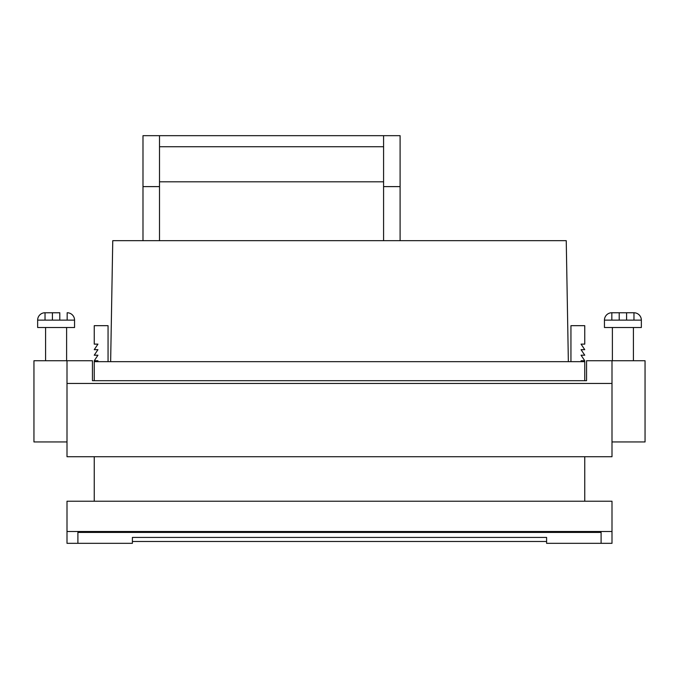 <?xml version="1.0" encoding="UTF-8"?>
<svg xmlns="http://www.w3.org/2000/svg" width="679" height="679" viewBox="0 0 679 679"><rect width="100%" height="100%" fill="white"/><g stroke="black" fill="none" stroke-linecap="round" stroke-linejoin="round"><path stroke-width="1.02" d="M400.101 240.672L400.101 135.673L383.584 135.673L383.584 240.672M159.506 240.672L159.506 181.811L383.584 181.811M159.506 181.811L159.506 135.673L142.989 135.673L142.989 240.672M383.584 135.673L159.506 135.673M159.506 146.74L383.584 146.74M568.357 361.661L566.244 240.672L112.756 240.672L110.643 361.661M612 441.953L645.05 441.953L645.05 360.744L612 360.744L612 456.721L67 456.721L67 383.44L612 383.44M67 383.44L67 360.744L33.95 360.744L33.95 441.953L67 441.953M67 360.744L92.446 360.744L92.446 380.69L586.554 380.69L586.554 360.744L612 360.744M586.554 380.69L584.755 380.69L584.755 361.661L94.245 361.661L94.245 380.69L92.446 380.69M633.974 320.132L633.974 312.747L633.346 312.747L633.974 312.773A7.384 7.384 0 0 1 641.358 320.132L641.358 327.516L604.446 327.516L604.446 320.132A7.384 7.384 0 0 1 611.83 312.747L626.59 312.773L611.83 312.747L611.83 320.132M612.382 327.516L612.382 360.744M633.422 327.516L633.422 360.744M633.346 312.747L626.59 312.747L633.346 312.747M626.59 320.132L626.59 312.747M619.206 320.132L619.206 312.747M612 543.327L546.603 543.327L546.603 541.486L132.397 541.486L132.397 543.327L67 543.327L67 531.504L612 531.504L612 543.327M67 531.504L67 501.229L612 501.229L612 531.504M77.898 543.327L77.898 532.429L601.102 532.429L601.102 543.327L601.102 532.429L77.898 532.429L77.898 543.327M74.554 320.132L37.642 320.132L37.642 327.516L74.554 327.516L74.554 320.132A7.384 7.384 0 0 0 67.17 312.747L67.17 320.132M59.794 312.747L45.026 312.773L59.794 312.773L59.794 320.132M37.642 320.132A7.384 7.384 0 0 1 45.026 312.747L45.026 320.132M45.578 327.516L45.578 360.744M66.618 327.516L66.618 360.744M52.41 312.747L52.41 320.132M97.326 361.661L97.937 360.744L94.245 360.744L97.937 355.202L94.245 355.202L97.937 349.668L94.245 349.668L97.937 344.126L94.245 344.126L94.245 325.674L108.054 325.674L108.054 361.661M581.674 361.661L581.063 360.744L584.755 360.744L581.063 355.202L584.755 355.202L581.063 349.668L584.755 349.668L581.063 344.126L584.755 344.126L584.755 325.674L570.946 325.674L570.946 361.661M94.245 456.721L94.245 501.229M584.755 456.721L584.755 501.229M132.397 543.327L132.397 537.428L546.603 537.428L546.603 543.327M546.603 541.486L546.603 537.428M142.989 186.615L159.506 186.615M383.584 186.615L400.101 186.615M641.358 320.132L604.446 320.132"/></g></svg>
